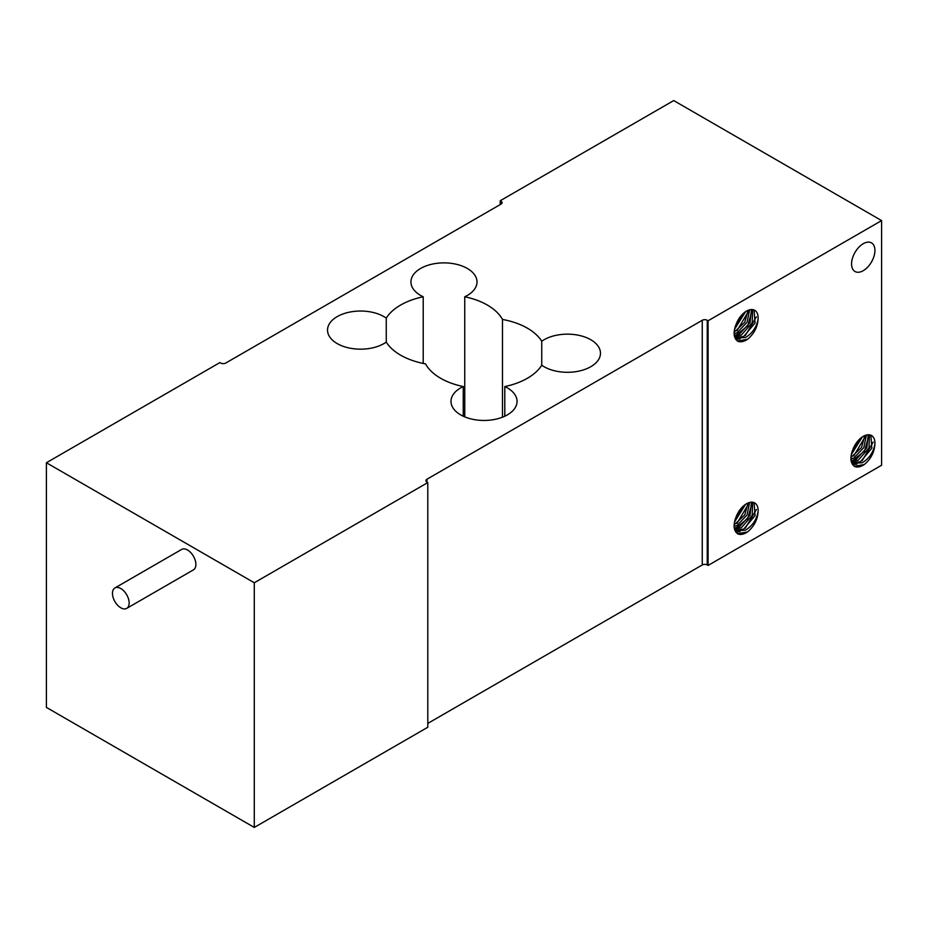 <?xml version="1.0" encoding="UTF-8"?>
<svg xmlns="http://www.w3.org/2000/svg" width="928" height="928" viewBox="0 0 928 928"><rect width="100%" height="100%" fill="white"/><g stroke="black" fill="none" stroke-linecap="round" stroke-linejoin="round"><path stroke-width="1.39" d="M427.796 723.399L702.252 564.955A3.538 2.042 180 0 1 707.252 564.955L708.087 565.43L708.087 320.763L707.252 320.288A3.538 2.042 0 0 0 702.252 320.288L426.961 479.219A3.538 2.042 0 0 0 425.929 480.658A3.538 2.042 0 0 0 426.961 482.108L427.796 482.583L427.796 727.25L254.284 827.428L46.4 707.414L46.4 462.747L219.913 362.57L220.748 363.045A3.538 2.042 0 0 0 225.748 363.045L501.039 204.114A3.538 2.042 0 0 0 502.071 202.675A3.538 2.042 0 0 0 501.039 201.225L500.204 200.75L500.204 204.601M120.814 607.805A11.797 6.809 -120 0 0 126.707 608.397A11.797 6.809 -120 0 0 128.516 598.943A11.797 6.809 -120 0 0 120.814 588.549A11.797 6.809 -120 0 0 114.91 587.958A11.797 6.809 -120 0 0 113.1 597.412A11.797 6.809 -120 0 0 120.814 607.805M126.707 608.397L193.442 569.862A11.797 6.809 -120 0 0 195.251 560.408A11.797 6.809 -120 0 0 187.549 550.014A11.797 6.809 -120 0 0 181.644 549.434L114.91 587.958M541.743 341.237L541.743 365.214A33.037 19.07 0 0 0 590.8 366.711A33.037 19.07 0 0 0 600.474 353.22A33.037 19.07 0 0 0 580.081 335.611A33.037 19.07 0 0 0 544.086 339.741A33.037 19.07 0 0 0 541.743 341.237A61.341 35.415 0 0 0 502.477 319.452A61.341 35.415 0 0 0 464.742 296.774A33.037 19.07 0 0 0 467.341 295.429A33.037 19.07 0 0 0 477.015 281.95A33.037 19.07 0 0 0 456.622 264.329A33.037 19.07 0 0 0 420.616 268.459A33.037 19.07 0 0 0 410.942 281.95A33.037 19.07 0 0 0 423.214 296.774A61.341 35.415 0 0 0 400.606 305.068A61.341 35.415 0 0 0 386.257 318.118L386.257 342.096A61.341 35.415 0 0 0 425.523 363.88A61.341 35.415 0 0 0 463.258 386.558A33.037 19.07 0 0 0 460.659 387.904A33.037 19.07 0 0 0 450.985 401.383A33.037 19.07 0 0 0 471.378 419.004A33.037 19.07 0 0 0 507.384 414.874A33.037 19.07 0 0 0 517.058 401.383A33.037 19.07 0 0 0 504.786 386.558L504.786 416.22M463.258 386.558L463.258 416.22M386.257 318.118A33.037 19.07 0 0 0 337.2 316.622A33.037 19.07 0 0 0 327.526 330.113A33.037 19.07 0 0 0 347.919 347.722A33.037 19.07 0 0 0 383.914 343.592A33.037 19.07 0 0 0 386.257 342.096M423.214 296.774L423.214 363.44M464.742 296.774L464.742 416.869M502.477 319.452L502.477 417.206M504.786 386.558A61.341 35.415 0 0 0 527.394 378.264A61.341 35.415 0 0 0 541.743 365.214M735.254 326.436L743.282 313.478M734.118 332.259L744.72 322.318L748.061 310.335M734.303 335.518L739.523 334.103L750.044 322.538L751.425 309.546M734.605 336.829L736.693 338.047L745.474 337.537C752.457 333.233 756.656 327.05 758.095 319A16.518 9.535 120 0 0 754.719 310.312A16.518 9.535 120 0 0 746.46 311.135A16.518 9.535 120 0 0 736.484 323.373C732.946 331.992 733.398 337.966 737.818 341.284C740.637 342.351 743.862 341.701 747.504 339.323C754.07 333.778 757.608 327.004 758.095 319M735.846 337.467L743.699 336.504L755.067 322.967L754.07 309.998M735.104 336.76L735.916 336.539M735.834 339.428L740.08 338.952M735.382 326.053L742.922 313.803M736.96 330.751L748.072 312.052M734.5 336.481L747.817 325.774L752.225 309.558M735.649 339.161L738.885 338.836M745.3 335.565L756.413 316.866M737.447 341.04L747.504 339.323M734.35 335.774L736.693 338.047M734.837 336.446L741.298 335.124L752.214 322.712L752.631 309.604M734.118 333.86L737.134 332.711L747.04 322.376L749.604 309.813M734.466 329.428L745.602 311.669M735.254 519.088L743.282 506.131M734.118 524.912L744.72 514.97L748.061 502.988M734.303 528.171L739.523 526.744L750.044 515.191L751.425 502.199M734.605 529.482L736.693 530.7L745.474 530.178C752.457 525.874 756.656 519.703 758.095 511.653A16.518 9.535 120 0 0 754.719 502.964A16.518 9.535 120 0 0 746.46 503.788A16.518 9.535 120 0 0 736.484 516.026C732.946 524.645 733.398 530.619 737.818 533.936C740.637 535.004 743.862 534.354 747.504 531.976C754.07 526.431 757.608 519.657 758.095 511.653M735.846 530.12L743.699 529.157L755.067 515.62L754.07 502.64M735.104 529.412L735.916 529.192M735.834 532.08L740.08 531.605M735.382 518.706L742.922 506.456M736.96 523.404L748.072 504.704M734.5 529.134L747.817 518.416L752.225 502.21M735.649 531.802L738.885 531.489M745.3 528.218L756.413 509.518M737.447 533.693L747.504 531.976M734.35 528.415L736.693 530.7M734.837 529.099L741.298 527.777L752.214 515.353L752.631 502.257M734.118 526.512L737.134 525.364L747.04 515.017L749.604 502.466M734.466 522.081L745.602 504.322M852.043 451.658L860.07 438.7M850.906 457.481L861.509 447.54L864.838 435.557M851.08 460.74L856.312 459.325L866.833 447.76L868.214 434.768M851.394 462.051L853.482 463.269L862.263 462.759C869.234 458.455 873.445 452.272 874.884 444.222A16.518 9.535 120 0 0 871.508 435.534A16.518 9.535 120 0 0 863.249 436.357A16.518 9.535 120 0 0 853.273 448.595C849.735 457.214 850.187 463.188 854.607 466.506C857.426 467.573 860.65 466.923 864.293 464.545C870.858 459.012 874.396 452.238 874.884 444.222M852.635 462.689L860.476 461.726L871.844 448.189L870.858 435.22M851.892 461.982L852.704 461.761M852.623 464.65L856.869 464.174M852.171 451.275L859.711 439.037M853.737 455.973L864.861 437.274M851.289 461.703L864.606 450.996L869.014 434.78M852.438 464.383L855.674 464.058M862.089 460.787L873.202 442.088M854.236 466.262L864.293 464.545M851.127 460.996L853.482 463.269M851.626 461.668L858.087 460.346L869.002 447.934L869.42 434.826M850.906 459.082L853.922 457.945L863.829 447.598L866.392 435.035M851.254 454.65L862.39 436.891M863.249 243.704A16.518 9.535 120 0 0 852.461 258.262A16.518 9.535 120 0 0 854.99 271.498A16.518 9.535 120 0 0 863.249 270.674A16.518 9.535 120 0 0 874.037 256.116A16.518 9.535 120 0 0 871.508 242.892A16.518 9.535 120 0 0 863.249 243.704M500.204 200.75L673.716 100.572L881.6 220.586L881.6 465.253L708.087 565.43M254.284 827.428L254.284 582.761L427.796 482.583M46.4 462.747L254.284 582.761M708.087 320.763L881.6 220.586M501.039 204.114L501.039 201.225M702.252 320.288L702.252 564.955M707.252 320.288L707.252 564.955M426.961 482.108L426.961 479.219"/></g></svg>
